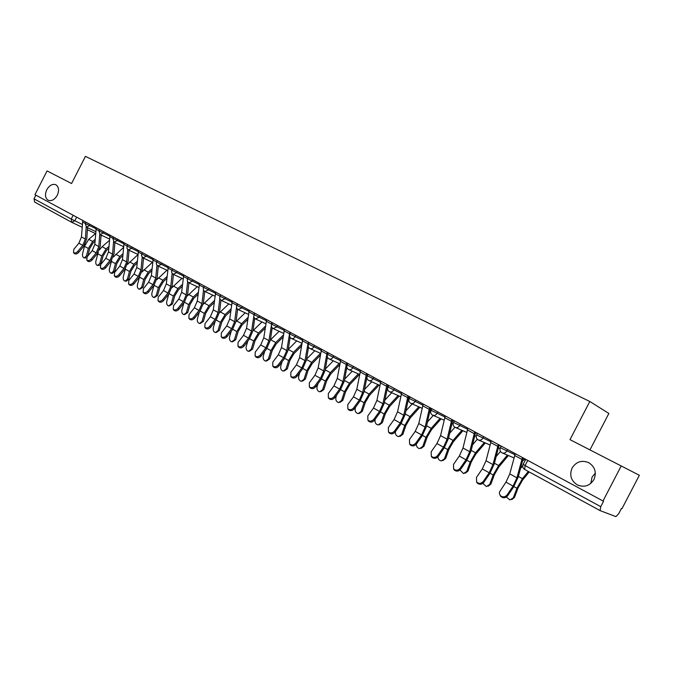 <?xml version="1.0" encoding="UTF-8"?>
<svg xmlns="http://www.w3.org/2000/svg" width="673" height="673" viewBox="0 0 673 673"><rect width="100%" height="100%" fill="white"/><g stroke="black" fill="none" stroke-linecap="round" stroke-linejoin="round"><path stroke-width="1.01" d="M57.264 195.279C54.555 199.788 51.501 201.437 48.103 200.218C45.158 198.064 44.721 194.573 46.79 189.727C49.491 185.21 52.561 183.561 55.985 184.797C58.896 186.951 59.325 190.442 57.264 195.279M590.768 483.466L592.089 477.048L595.336 473.136M593.923 479.563C589.767 485.923 584.231 487.698 577.308 484.905C570.99 480.724 569.257 475.088 572.1 468.004C576.281 461.585 581.884 459.836 588.9 462.755C595.067 466.936 596.741 472.539 593.923 479.563M589.943 449.892L608.872 413.458L589.817 401.487L570.006 439.646L621.213 465.96L603 500.981L34.954 194.674L47.051 170.925L71.582 183.527L85.429 156.355L589.817 401.487M621.213 465.96L639.35 475.281L621.97 508.679L621.44 508.46L618.731 513.667L615.913 516.62L600.064 510.605L600.745 506.66L603.58 501.208L603 500.981M71.675 222.283L34.626 202.068L34.012 198.813L71.229 219.036L82.274 224.403M35.871 195.162L34.012 198.813M515.257 453.661L509.781 473.901L505.953 482.146L499.551 491.87L499.391 493.679L500.342 495.606C502.739 497.473 505.002 497.229 507.148 494.882L507.644 495.808C505.507 498.146 503.244 498.382 500.855 496.523L500.098 495.32M507.644 495.808L513.549 487.05L518.21 477.056L523.3 458.002M522.475 457.556L516.914 477.838L513.053 486.116L507.148 494.882M529.214 471.941L522.601 480.017L518.067 487.933L514.492 497.389L511.791 499.593M506.39 497.036L509.932 499.946L513.356 497.742L516.94 488.278L522.433 478.68L528.339 471.462M520.456 468.576L522.702 465.842M491.248 440.714L486.049 460.769L482.289 468.904L476.425 477.477L476.677 482.137C479.008 483.929 481.22 483.677 483.323 481.38L483.853 482.305C481.75 484.602 479.546 484.854 477.224 483.063L476.509 481.944M483.853 482.305L489.717 473.708L494.285 463.84L499.114 444.954M498.256 444.491L492.981 464.597L489.195 472.766L483.323 481.38M467.92 428.137L462.99 448.008L459.306 456.042L453.467 464.463L453.695 469.056C455.949 470.772 458.103 470.511 460.172 468.257L460.736 469.199C458.675 471.437 456.513 471.706 454.267 469.99L453.577 468.93M460.736 469.199L466.566 460.744L471.05 451.003L475.609 432.285M474.734 431.805L469.72 451.734L466.01 459.802L460.172 468.257M508.367 455.512L498.853 466.894L494.369 474.692L490.903 484.047L488.144 486.251M482.852 483.349L486.377 486.571L489.751 484.375L493.216 475.003L498.651 465.556L507.392 455.108M496.127 456.58L500.451 451.432M485.317 442.943L475.777 454.14L471.344 461.821L467.979 471.075L465.161 473.279M460.004 470.015L463.487 473.565L466.801 471.378L470.166 462.107L475.542 452.803L484.316 442.523M472.539 444.811L477.275 439.292M445.248 415.914L440.571 435.608L436.954 443.541L431.157 451.819L431.343 456.336C433.53 457.985 435.641 457.707 437.669 455.503L438.258 456.454C436.239 458.65 434.127 458.927 431.94 457.278L431.284 456.277M438.258 456.454L444.062 448.142L448.454 438.527L452.778 419.969M451.869 419.481L447.116 439.225L443.482 447.192L437.669 455.503M423.208 404.027L418.774 423.544L415.224 431.376L409.462 439.511L409.613 443.961C411.733 445.551 413.794 445.265 415.796 443.103L416.41 444.054C414.417 446.207 412.356 446.493 410.236 444.912L409.605 443.953L410.236 444.912M416.41 444.054L422.173 435.885L426.489 426.396L430.577 407.998M429.643 407.493L425.134 427.069L421.567 434.926L415.796 443.103M401.764 392.46L397.558 411.809L394.075 419.548L388.346 427.548L388.464 431.931C390.533 433.454 392.544 433.16 394.513 431.048L395.152 431.999C393.192 434.11 391.181 434.405 389.12 432.882L388.531 432.016M395.152 431.999L400.881 423.965L405.112 414.593L408.982 396.355M408.023 395.842L403.758 415.241L400.25 423.006L394.513 431.048M462.906 430.728L453.341 441.74L448.95 449.303L445.686 458.456L442.834 460.66M437.812 456.992C438.182 459.205 439.326 460.517 441.236 460.921L444.491 458.734L447.755 449.572L453.072 440.403L461.871 430.283M449.665 433.269L454.906 427.279M441.093 418.85L431.511 429.677L427.17 437.13L423.998 446.191L421.113 448.378M416.267 444.247C416.436 446.67 417.538 448.125 419.59 448.622L422.787 446.443L425.959 437.374L431.216 428.339L440.041 418.387M427.456 421.963L433.269 415.443M419.868 407.283L410.269 417.933L405.979 425.286L402.9 434.245L399.989 436.432M395.388 431.671C395.228 434.354 396.279 436.011 398.525 436.651L401.672 434.48L404.751 425.504L409.958 416.604L418.791 406.812M405.886 410.892L412.204 403.926M380.901 381.212L376.914 400.393L373.49 408.031L367.803 415.906L367.895 420.213C369.898 421.685 371.866 421.382 373.801 419.304L374.466 420.263C372.531 422.341 370.562 422.644 368.56 421.172L368.022 420.398M374.466 420.263L380.161 412.364L384.317 403.102L387.968 385.023M386.992 384.502L382.945 403.724L379.505 411.396L373.801 419.304M399.207 396.035L389.591 406.509L385.351 413.76L382.357 422.627L379.429 424.798M375.248 419.178L375.155 419.464C374.625 422.341 375.584 424.192 378.024 425L381.111 422.837L384.106 413.954L389.255 405.18L398.096 395.547M384.922 400.065L391.703 392.721M360.593 370.259L356.816 389.272L353.46 396.818L347.798 404.566L347.857 408.814C349.809 410.227 351.735 409.916 353.645 407.88L354.326 408.839C352.425 410.875 350.498 411.186 348.547 409.773L348.05 409.075M354.326 408.839L359.988 401.066L364.068 391.922L367.525 374.003M366.524 373.465L362.688 392.519L359.306 400.099L353.645 407.88M379.076 385.082L369.46 395.379L365.262 402.53L362.352 411.304L359.416 413.466M355.706 406.946L355.294 408.208C354.772 411.043 355.697 412.86 358.061 413.651L361.09 411.497L364.009 402.715L369.098 394.058L377.948 384.577M364.53 389.465L371.723 381.81M340.816 359.601L337.249 378.445L333.943 385.898L328.323 393.528L328.348 397.701C330.25 399.072 332.134 398.752 334.01 396.75L334.717 397.718C332.841 399.72 330.956 400.031 329.063 398.668L328.592 398.037M347.268 364.875L347.613 363.26M346.595 362.713L342.961 381.608L339.638 389.095L334.01 396.75M334.717 397.718L340.336 390.071L344.349 381.027L346.847 367.18M359.458 374.407L349.851 384.544L345.695 391.593L342.86 400.275L339.924 402.42M336.635 395.11L335.936 397.255C335.44 400.031 336.332 401.815 338.62 402.597L341.59 400.452L344.425 391.753L349.464 383.215L358.314 373.894M344.694 379.109L352.257 371.185M321.559 349.211L318.178 367.895L314.922 375.265L309.344 382.769L309.344 386.882C311.187 388.195 313.038 387.875 314.888 385.915L315.612 386.882C313.761 388.843 311.919 389.162 310.068 387.85L309.639 387.278M328.02 353.611L328.214 352.803M327.187 352.248L323.747 370.974L320.483 378.369L314.888 385.915M315.612 386.882L321.198 379.353L325.143 370.419L327.415 357.144M339.68 364.707L330.737 373.986L326.624 380.935L323.864 389.532L320.92 391.669M318.009 383.644L317.084 386.571C316.596 389.305 317.454 391.055 319.667 391.821L322.594 389.692L325.345 381.078L330.334 372.657L339.184 363.487M325.387 368.981L333.286 360.829M302.791 339.091L299.586 357.607L296.398 364.892L290.845 372.287L290.82 376.333C292.612 377.603 294.429 377.275 296.255 375.349L296.995 376.325C295.169 378.251 293.361 378.579 291.56 377.301L291.165 376.787M308.276 342.052L305.02 360.61L301.807 367.921L296.255 375.349M296.995 376.325L302.539 368.905L306.417 360.08L308.52 347.192M284.494 329.232L281.465 347.588L278.328 354.789L272.817 362.066L272.758 366.053C274.508 367.281 276.283 366.945 278.084 365.052L278.841 366.028C277.049 367.921 275.274 368.257 273.524 367.021L273.154 366.558M289.836 332.109L286.765 350.515L283.611 357.742L278.084 365.052M278.841 366.028L284.359 358.726L288.17 349.994L290.113 337.417M266.651 319.608L263.791 337.804L260.703 344.929L255.235 352.097L255.143 356.025C256.85 357.212 258.6 356.875 260.375 355.008L261.149 355.992C259.374 357.851 257.633 358.187 255.925 357.001L255.58 356.572M271.867 322.417L268.956 340.664L265.86 347.806L260.375 355.008M261.149 355.992L266.617 348.791L270.369 340.168L272.178 327.827M249.254 310.228L246.554 328.273L243.517 335.305L238.082 342.372L237.964 346.242C239.63 347.394 241.338 347.049 243.096 345.215L243.878 346.2C242.129 348.025 240.421 348.37 238.764 347.218L238.444 346.822M254.344 312.97L251.593 331.057L248.539 338.124L243.096 345.215M243.878 346.2L249.321 339.108L253.006 330.578L254.697 318.43M232.278 301.075L229.729 318.96L226.742 325.925L221.341 332.891L221.207 336.693C222.83 337.804 224.504 337.467 226.237 335.659L227.037 336.643C225.304 338.443 223.629 338.788 222.006 337.669L221.711 337.316M237.241 303.75L236.745 305.66M236.534 307.258L234.65 321.686L231.647 328.668L226.237 335.659M227.037 336.643L232.437 329.652L236.072 321.223L237.645 309.235M215.713 292.141L213.307 309.874L210.371 316.764L205.004 323.629L204.844 327.372C206.426 328.458 208.075 328.104 209.783 326.338L210.59 327.314C208.891 329.089 207.242 329.434 205.66 328.357L205.383 328.029M220.559 294.749L220.147 296.112M219.827 298.644L218.111 312.533L215.158 319.439L209.783 326.338M210.59 327.314L215.957 320.432L219.533 312.087L221.005 300.234M320.289 355.327L312.112 363.689L308.041 370.545L305.357 379.059L302.362 381.196M299.838 372.522L298.694 376.157C298.223 378.849 299.056 380.573 301.201 381.322L304.07 379.202L306.753 370.68L311.692 362.368L320.525 353.342M306.577 359.079L314.787 350.742M301.428 346.124L293.95 353.653L289.92 360.417L287.304 368.846L284.275 370.983M282.08 361.738L280.767 366.003C280.305 368.653 281.112 370.343 283.19 371.084L286.008 368.972L288.624 360.535L293.504 352.332L301.756 344.029M288.263 349.396L296.743 340.9M283.064 337.08L276.233 343.861L272.237 350.54L269.696 358.877L266.634 361.014M264.75 351.256L263.278 356.093C262.832 358.701 263.614 360.375 265.625 361.098L268.392 358.995L270.933 350.633L275.77 342.549L283.375 335.011M270.403 339.932L279.135 331.309M265.179 328.214L258.945 334.304L254.991 340.9L252.518 349.161L249.431 351.289M247.815 341.076L246.217 346.427C245.78 349.001 246.537 350.641 248.488 351.356L251.206 349.253L253.679 340.984L258.466 333L265.473 326.153M252.989 330.687L261.957 321.946M247.748 319.507L242.078 324.983L238.158 331.495L235.743 339.672L232.648 341.791M231.268 331.166L229.56 336.996C229.131 339.529 229.863 341.144 231.764 341.842L234.431 339.756L236.846 331.562L241.582 323.679L248.026 317.471M236.004 321.669L245.182 312.81M230.763 310.968L225.606 315.881L221.728 322.308L219.373 330.409L216.26 332.512M215.099 321.534L213.299 327.785C212.878 330.275 213.593 331.873 215.436 332.563L218.052 330.477L220.408 322.367L225.102 314.577L231.024 308.949M219.415 312.861L228.803 303.893M199.536 283.417L197.282 301.008L194.379 307.813L189.054 314.585L188.861 318.279C190.409 319.322 192.024 318.977 193.715 317.227L194.539 318.211C192.857 319.953 191.241 320.306 189.693 319.254L189.441 318.96M204.264 285.966L204.003 286.681M203.54 290.08L201.967 303.599L199.057 310.43L193.715 317.227M194.539 318.211L199.873 311.422L203.389 303.17L204.76 291.426M214.199 302.598L209.522 306.989L205.686 313.34L203.389 321.366L200.268 323.461M199.301 312.146L197.416 318.792C197.004 321.248 197.702 322.813 199.494 323.494L202.06 321.416L204.356 313.382L209 305.693L214.443 300.587M203.212 304.272L212.803 295.186M183.746 274.904L181.617 292.343L178.766 299.081L173.474 305.752L173.264 309.395C174.77 310.404 176.36 310.051 178.025 308.335L178.867 309.319C177.201 311.035 175.611 311.389 174.105 310.371L173.87 310.093M187.649 281.642L186.194 294.875L183.334 301.63L178.025 308.335M178.867 309.319L184.158 302.623L187.624 294.463L188.903 282.811M198.039 294.387L193.807 298.307L190.013 304.575L187.775 312.524L184.646 314.611M183.855 303.01L181.903 310.001C181.5 312.423 182.173 313.971 183.922 314.636L186.438 312.566L188.676 304.608L193.277 297.02L198.266 292.393M187.388 295.893L197.181 286.673M168.317 266.584L166.315 283.88L163.514 290.543L158.248 297.13L158.02 300.713C159.493 301.697 161.057 301.344 162.698 299.645L163.547 300.629C161.907 302.32 160.342 302.673 158.87 301.689L158.651 301.437M172.128 273.364L170.791 286.353L167.972 293.041L162.698 299.645M163.547 300.629L168.814 294.034L172.221 285.958L173.415 274.391M182.265 286.336L178.454 289.827L174.694 296.019L172.515 303.893L169.377 305.963M168.755 294.101L166.736 301.411C166.349 303.801 167.005 305.323 168.704 305.979L171.169 303.927L173.356 296.044L177.916 288.54L182.476 284.359M171.918 287.708L181.903 278.361M153.242 258.457L151.366 275.61L148.607 282.206L143.374 288.692L143.122 292.233C144.569 293.184 146.1 292.831 147.724 291.165L148.582 292.141C146.958 293.807 145.427 294.16 143.988 293.209L143.778 292.974M156.977 265.238L155.741 278.025L152.964 284.645L147.724 291.165M148.582 292.141L153.814 285.63L157.171 277.638L158.281 266.163M166.87 278.437L163.455 281.533L159.728 287.657L157.6 295.455L154.462 297.508M153.982 285.411L151.921 293.016C151.543 295.371 152.182 296.877 153.831 297.525L156.254 295.472L158.382 287.665L162.9 280.254L167.064 276.485M156.792 279.732L166.971 270.235M138.512 250.507L136.754 267.526L134.028 274.046L128.837 280.456L128.568 283.939C129.973 284.864 131.487 284.511 133.094 282.862L133.961 283.846C132.354 285.487 130.848 285.848 129.435 284.915L129.241 284.704M142.171 257.279L141.027 269.89L138.293 276.435L133.094 282.862M133.961 283.846L139.151 277.419L142.457 269.52L143.492 258.121M151.837 270.697L148.792 273.423L145.099 279.472L143.021 287.203L139.891 289.247M139.547 276.906L137.435 284.814C137.065 287.135 137.687 288.616 139.286 289.255L141.675 287.211L143.753 279.472L148.22 272.153L152.014 268.754M142.003 271.951L152.376 262.293M124.11 242.743L122.469 259.618L119.786 266.079L114.629 272.397L114.334 275.829C115.714 276.729 117.195 276.376 118.784 274.752L119.659 275.737C118.069 277.352 116.589 277.713 115.209 276.813L115.033 276.611M127.693 249.481L126.65 261.932L123.95 268.409L118.784 274.752M119.659 275.737L124.816 269.393L128.08 261.57L129.039 250.255M137.149 263.109L134.449 265.499L130.789 271.48L128.762 279.135L126.423 281.163L125.632 281.163M125.447 268.569L123.268 276.788C122.907 279.085 123.504 280.54 125.069 281.163L127.407 279.135L129.443 271.471L133.868 264.228L137.317 261.183M127.517 264.371L137.889 254.714M110.027 235.155L108.496 251.887L105.846 258.281L100.723 264.523L100.412 267.904C101.758 268.779 103.221 268.418 104.795 266.828L105.678 267.804C104.105 269.402 102.649 269.755 101.303 268.88L101.135 268.695M113.544 241.834L112.584 254.15L109.926 260.56L104.795 266.828M105.678 267.804L110.801 261.545L114.015 253.805L114.898 242.566M122.797 255.673L120.417 257.751L116.791 263.656L114.814 271.244L112.517 273.263L111.701 273.263M111.676 260.358L109.405 268.939C109.06 271.202 109.64 272.641 111.163 273.255L113.459 271.236L115.445 263.639L119.836 256.48L122.949 253.755M113.333 257.01L123.47 247.504M96.256 227.726L94.826 244.333L92.218 250.65L87.128 256.817L86.8 260.148C88.121 260.998 89.551 260.636 91.107 259.071L91.999 260.047C90.443 261.62 89.013 261.974 87.692 261.132L87.532 260.956M99.713 234.355L98.83 246.545L96.205 252.888L91.107 259.071M91.999 260.047L97.089 253.872L100.252 246.209L101.068 235.045M108.765 248.371L106.696 250.163L103.104 256.001L100.832 264.388M100.378 265.011L98.065 265.524M98.258 252.224L95.852 261.259C95.507 263.496 96.079 264.91 97.56 265.515L99.814 263.505L101.749 255.976L106.098 248.901L108.908 246.478M99.402 249.919L102.111 246.697L109.371 240.438M82.787 220.458L81.458 236.93L78.884 243.189L73.828 249.271L73.483 252.568C74.77 253.393 76.184 253.031 77.723 251.483L78.615 252.459C77.075 254.007 75.67 254.369 74.383 253.544L74.232 253.376M86.178 227.02L85.37 239.092L82.787 245.376L77.723 251.483M78.615 252.459L83.671 246.36L86.792 238.772L87.54 227.693M95.044 241.22L93.269 242.743L89.711 248.514L87.81 255.984M86.506 257.843L84.722 257.952M95.591 233.497L88.76 239.336L84.462 246.301L82.577 253.746C82.249 255.95 82.804 257.347 84.251 257.944L86.464 255.942L88.356 248.48L92.664 241.489L95.179 239.336M101.825 235.407L100.992 236.122M85.883 222.132L85.219 223.436L95.953 228.744M90.073 224.395L89.442 225.632L86.438 227.171M98.881 230.797L109.716 236.173M103.793 231.79L103.154 233.043L100.1 234.591L98.864 230.822L99.545 229.493M109.665 236.585L123.798 243.777M117.817 239.352L117.169 240.614L114.065 242.171M127.794 244.728L127.104 246.082L138.192 251.542M132.169 247.092L131.513 248.371L128.341 249.927M141.717 253.948L152.914 259.492M146.84 255L146.176 256.295L142.954 257.86M156.658 262.024L167.981 267.627M161.857 263.101L161.184 264.405L157.903 265.978M171.952 270.285L183.409 275.947M177.226 271.387L176.545 272.708L173.197 274.29C171.699 273.347 171.27 272.018 171.935 270.319L172.65 268.922M187.607 278.748L199.191 284.469M192.958 279.867L192.268 281.205L188.861 282.795M203.633 287.405L215.36 293.192M209.067 288.557L208.378 289.912L204.895 291.502M220.054 296.28L231.924 302.127M225.573 297.458L224.875 298.829L221.324 300.419M236.879 305.374L248.892 311.288M242.49 306.577L241.775 307.965L238.158 309.563M254.125 314.695L266.289 320.668M259.82 315.923L259.097 317.328L255.412 318.935M271.799 324.243L284.115 330.292M277.596 325.505L276.864 326.935L273.095 328.542C271.513 327.541 271.059 326.111 271.783 324.285L272.548 322.788M289.928 334.044L302.413 340.151M295.826 335.339L295.085 336.778C294.051 338.435 292.78 338.982 291.266 338.41L291.232 338.393M308.528 344.088L321.172 350.271M314.527 345.426L313.778 346.881C312.726 348.564 311.431 349.102 309.883 348.513L309.849 348.496M327.616 354.402L340.429 360.661M333.715 355.773L332.958 357.254C331.898 358.953 330.569 359.5 328.979 358.886L328.946 358.869M347.209 364.993L360.198 371.319M353.426 366.398L352.652 367.895C351.575 369.612 350.221 370.158 348.589 369.536L348.547 369.519M367.323 375.862L380.506 382.264M373.658 377.309L372.876 378.832C371.782 380.573 370.402 381.12 368.728 380.472L368.686 380.447M387.993 387.034L401.36 393.512M394.454 388.523L393.655 390.062C392.544 391.821 391.131 392.367 389.415 391.703L389.373 391.686M409.234 398.509L422.795 405.062M415.821 400.04L415.014 401.604C413.878 403.388 412.44 403.935 410.673 403.253L410.631 403.228M431.073 410.303L444.836 416.94M437.786 411.884L436.97 413.474C435.818 415.275 434.346 415.83 432.529 415.123L432.487 415.098M453.526 422.442L467.508 429.155M460.382 424.074L459.55 425.681C458.389 427.506 456.874 428.062 455.015 427.33L454.956 427.305M476.627 434.926L490.836 441.715M483.635 436.609L482.793 438.241C481.607 440.092 480.051 440.647 478.141 439.89L478.091 439.864M500.409 447.772L514.853 454.645M507.568 449.514L506.71 451.162C505.507 453.047 503.917 453.602 501.949 452.82L501.89 452.794M76.655 217.152L74.779 220.837L71.792 222.351L71.229 219.036L73.155 215.267M95.516 233.565L87.406 229.737L95.516 233.565M71.944 222.427L82.089 227.222L71.969 222.435M599.996 510.563L524.662 469.46L525.091 465.556L600.745 506.66M367.357 374.567L367.87 374.802M387.816 385.562L388.573 385.907M408.822 396.851L409.849 397.314M430.426 408.452L431.73 409.033M452.635 420.381L454.225 421.079M475.483 432.638L477.384 433.462M499.004 445.248L501.217 446.199M523.215 458.22L525.327 459.095M525.1 458.969L522.484 460.921M498.213 448.336L500.325 447.932M474.709 435.81L476.223 436.121M451.903 423.544L453.089 424.057M523.157 464.345L525.091 465.556L527.767 460.408M521.802 459.356L514.593 455.461M516.914 477.838L509.781 473.901M513.053 486.116L505.953 482.146M513.356 497.742L514.492 497.389M513.869 486.562L516.94 488.278M518.37 476.442L522.433 478.68M497.608 446.275L490.6 442.489M492.981 464.597L486.049 460.769M489.195 472.766L482.289 468.904M474.095 433.572L467.298 429.887M469.72 451.734L462.99 448.008M466.01 459.802L459.306 456.042M489.751 484.375L490.903 484.047M490.045 473.228L493.216 475.003M494.445 463.234L498.651 465.556M466.801 471.378L467.979 471.075M466.885 460.273L470.166 462.107M471.193 450.397L475.542 452.803M451.255 421.222L444.643 417.647M447.116 439.225L440.571 435.608M443.482 447.192L436.954 443.541M429.046 409.218L422.619 405.743M425.134 427.069L418.774 423.544M421.567 434.926L415.224 431.376M407.451 397.541L401.192 394.159M403.758 415.241L397.558 411.809M400.25 423.006L394.075 419.548M444.491 458.734L445.686 458.456M444.373 447.68L447.755 449.572M448.597 437.93L453.072 440.403M422.787 446.443L423.998 446.191M422.484 435.431L425.959 437.374M426.615 425.799L431.216 428.339M401.672 434.48L402.9 434.245M401.192 423.519L404.751 425.504M405.239 413.996L409.958 416.604M386.437 386.184L380.346 382.895M382.945 403.724L376.914 400.393M379.505 411.396L373.49 408.031M381.111 422.837L382.357 422.627M380.472 411.918L384.106 413.954M384.434 402.513L389.255 405.18M365.977 375.13L360.055 371.925M362.688 392.519L356.816 389.272M359.306 400.099L353.46 396.818M361.09 411.497L362.352 411.304M360.291 400.637L364.009 402.715M364.177 391.341L369.098 394.058M346.065 364.362L340.294 361.241M342.961 381.608L337.249 378.445M339.638 389.095L333.943 385.898M341.59 400.452L342.86 400.275M340.647 389.642L344.425 391.753M344.45 380.455L349.464 383.215M326.674 353.88L321.046 350.843M323.747 370.974L318.178 367.895M320.483 378.369L314.922 375.265M322.594 389.692L323.864 389.532M321.501 378.924L325.345 381.078M325.236 369.847L330.334 372.657M307.771 343.667L302.295 340.706M305.02 360.61L299.586 357.607M301.807 367.921L296.398 364.892M289.356 333.707L284.014 330.822M286.765 350.515L281.465 347.588M283.611 357.742L278.328 354.789M271.396 323.999L266.188 321.189M268.956 340.664L263.791 337.804M265.86 347.806L260.703 344.929M253.881 314.535L248.8 311.784M251.593 331.057L246.554 328.273M248.539 338.124L243.517 335.305M236.795 305.298L231.832 302.623M234.65 321.686L229.729 318.96M231.647 328.668L226.742 325.925M220.071 296.255L215.276 293.672M218.111 312.533L213.307 309.874M215.158 319.439L210.371 316.764M304.07 379.202L305.357 379.059M302.842 368.493L306.753 370.68M306.509 359.508L311.692 362.368M286.008 368.972L287.304 368.846M284.654 358.314L288.624 360.535M288.254 349.438L293.504 352.332M268.392 358.995L269.696 358.877M266.92 348.387L270.933 350.633M270.622 339.705L275.77 342.549M251.206 349.253L252.518 349.161M249.616 338.712L253.679 340.984M253.452 330.224L258.466 333M234.431 339.756L235.743 339.672M232.732 329.265L236.846 331.562M236.686 320.971L241.582 323.679M218.052 330.477L219.373 330.409M216.252 320.045L220.408 322.367M220.315 311.936L225.102 314.577M203.65 287.379L199.115 284.931M201.967 303.599L197.282 301.008M199.057 310.43L194.379 307.813M202.06 321.416L203.389 321.366M200.167 311.044L204.356 313.382M204.331 303.119L209 305.693M187.616 278.715L183.334 276.401M186.194 294.875L181.617 292.343M183.334 301.63L178.766 299.081M186.438 312.566L187.775 312.524M184.452 302.244L188.676 304.608M188.709 294.496L193.277 297.02M171.968 270.26L167.913 268.073M170.791 286.353L166.315 283.88M167.972 293.041L163.514 290.543M171.169 303.927L172.515 303.893M169.1 293.655L173.356 296.044M173.449 286.075L177.916 288.54M156.674 261.99L152.855 259.929M155.741 278.025L151.366 275.61M152.964 284.645L148.607 282.206M156.254 295.472L157.6 295.455M154.1 285.268L158.382 287.665M158.542 277.848L162.9 280.254M141.734 253.914L138.133 251.971M141.027 269.89L136.754 267.526M138.293 276.435L134.028 274.046M141.675 287.211L143.021 287.203M139.496 277.099L143.753 279.472M143.955 269.797L148.22 272.153M127.13 246.024L123.739 244.19M126.65 261.932L122.469 259.618M123.95 268.409L119.786 266.079M127.407 279.135L128.762 279.135M125.279 269.141L129.443 271.471M129.704 261.932L133.868 264.228M112.584 254.15L108.496 251.887M109.926 260.56L105.846 258.281M113.459 271.236L114.814 271.244M111.373 261.36L115.445 263.639M115.756 254.234L119.836 256.48M98.897 230.763L95.903 229.148M98.83 246.545L94.826 244.333M96.205 252.888L92.218 250.65M99.814 263.505L101.169 263.522M97.77 253.746L101.749 255.976M102.111 246.697L106.098 248.901M85.244 223.386L82.443 221.863M85.37 239.092L81.458 236.93M82.787 245.376L78.884 243.189M86.464 255.942L87.818 255.967M84.462 246.301L88.356 248.48M88.76 239.336L92.664 241.489M577.308 484.905L579.217 485.704M501.267 446.115L500.367 447.839C499.526 449.968 500.056 451.633 501.949 452.82M522.593 460.904L525.159 459.045M502.445 453.03L513.962 457.867M477.477 433.286L476.593 434.985C475.769 437.088 476.282 438.72 478.141 439.89M454.359 420.827L453.493 422.501C452.677 424.57 453.181 426.177 455.015 427.33M431.898 408.713L431.04 410.362C430.232 412.406 430.728 413.988 432.529 415.123M410.05 396.927L409.209 398.567C408.41 400.578 408.898 402.134 410.673 403.253M388.801 385.469L387.968 387.084C387.185 389.07 387.665 390.609 389.415 391.703M368.123 374.323L367.298 375.913C366.533 377.873 367.004 379.387 368.728 380.472M347.991 363.47L347.184 365.044C346.418 366.97 346.889 368.468 348.589 369.536M328.39 352.896L327.591 354.452C326.842 356.354 327.305 357.834 328.979 358.886M309.294 342.599L308.503 344.139C307.763 346.015 308.226 347.47 309.883 348.513M290.686 332.571L289.912 334.086C289.18 335.936 289.634 337.375 291.266 338.41M254.865 313.248L254.1 314.728C253.393 316.537 253.839 317.942 255.437 318.952M237.611 303.944L236.862 305.407C236.164 307.191 236.602 308.587 238.183 309.58M220.778 294.875L220.037 296.313C219.348 298.08 219.785 299.451 221.35 300.436M204.348 286.017L203.616 287.438C202.935 289.18 203.372 290.543 204.92 291.518M188.314 277.36L187.59 278.773C186.917 280.498 187.346 281.844 188.886 282.803M157.347 260.67L156.641 262.049C155.985 263.732 156.414 265.044 157.919 265.986M142.398 252.611L141.397 255.563L142.97 257.868M113.51 237.031L112.828 238.368L114.082 242.179M498.802 448.369L500.291 448.008M478.587 440.083L489.994 444.937M455.419 427.506L466.709 432.36M432.899 415.283L444.079 420.145M411.01 403.405L422.072 408.25M429.727 411.615L430.636 412.011M389.726 391.846L400.671 396.683M408.166 399.998L408.805 400.284M369.014 380.598L379.85 385.427M348.85 369.654L359.584 374.466M329.223 358.995L339.84 363.79M310.11 348.614L320.617 353.384M291.485 338.502L301.883 343.247M273.322 328.643L283.627 333.362M255.622 319.036L265.818 323.721M238.36 309.656L248.455 314.325M221.51 300.511L231.512 305.147M205.072 291.586L214.973 296.187M189.029 282.87L198.829 287.447M173.356 274.365L183.064 278.908M158.054 266.054L167.661 270.563M143.097 257.927L152.62 262.411M127.104 246.082L126.928 248.278L128.366 249.935M128.476 249.994L137.915 254.444M114.191 242.23L123.538 246.655M100.218 234.65L109.48 239.033M85.219 223.436L86.464 227.18M86.556 227.23L95.734 231.588M525.756 459.323L523.114 464.429C522.273 466.515 522.77 468.181 524.587 469.418M71.708 222.3L34.626 202.068M600.013 510.571L524.637 469.443M500.342 495.606L500.855 496.523M476.677 482.137L477.224 483.063M453.695 469.056L454.267 469.99M431.343 456.336L431.94 457.278M388.464 431.931L389.12 432.882M367.895 420.213L368.56 421.172M347.857 408.814L348.547 409.773M328.348 397.701L329.063 398.668M309.344 386.882L310.068 387.85M290.82 376.333L291.56 377.301M272.758 366.053L273.524 367.021M255.143 356.025L255.925 357.001M237.964 346.242L238.764 347.218M221.207 336.693L222.006 337.669M204.844 327.372L205.66 328.357M188.861 318.279L189.693 319.254M173.264 309.395L174.105 310.371M158.02 300.713L158.87 301.689M143.122 292.233L143.988 293.209M128.568 283.939L129.435 284.915M114.334 275.829L115.209 276.813M100.412 267.904L101.303 268.88M86.8 260.148L87.692 261.132M73.483 252.568L74.383 253.544"/></g></svg>
